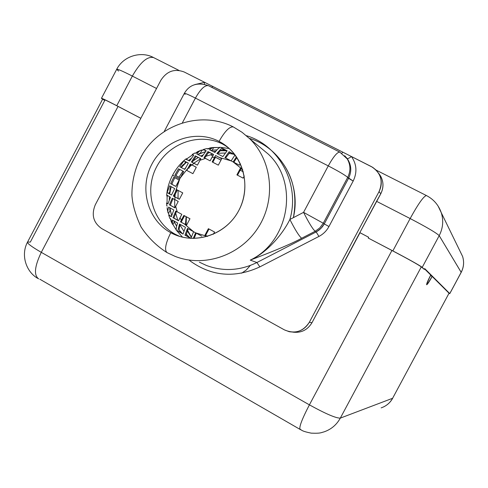 <?xml version="1.0" encoding="UTF-8"?>
<svg xmlns="http://www.w3.org/2000/svg" width="488" height="488" viewBox="0 0 488 488"><rect width="100%" height="100%" fill="white"/><g stroke="black" fill="none" stroke-linecap="round" stroke-linejoin="round"><path stroke-width="0.73" d="M449.039 293.221L432.155 276.44L430.471 275.561L432.155 276.44C425.505 287.53 425.036 287.06 430.745 275.043L424.56 268.9L430.745 275.043C427.769 280.746 426.408 283.986 426.671 284.754C427.476 284.425 429.306 281.649 432.155 276.44L449.039 293.215L392.608 398.281C390.004 402.96 386.185 406.156 381.146 407.87C386.185 406.156 390.004 402.96 392.608 398.281L392.706 398.208C390.638 401.984 387.673 404.845 383.812 406.791M424.719 268.595L449.759 293.581L448.972 293.349L449.79 293.63L461.178 272.292L439.2 235.649L422.224 267.345L424.298 269.382L424.719 268.595L449.759 293.581L461.197 272.371L439.2 235.649L422.224 267.345C419.198 265.112 409.401 259.628 392.846 250.905L410.146 218.551C426.75 227.213 436.437 232.916 439.2 235.649C443.012 228.219 443.702 220.564 441.262 212.676L438.059 205.985L441.262 212.676C443.702 220.564 443.012 228.219 439.2 235.649C436.437 232.916 426.75 227.213 410.146 218.551L376.541 201.312L380.786 193.773L359.839 232.617L376.541 201.312L410.146 218.551C418.356 203.642 423.798 195.981 426.475 195.578C423.798 195.981 418.356 203.642 410.146 218.551L392.846 250.905L368.208 238.034L368.641 237.217L368.208 238.034L392.846 250.905C409.401 259.628 419.198 265.112 422.224 267.345L424.298 269.382L421.296 266.899L340.313 418.118L392.608 398.281L340.313 418.118C336.012 418.259 325.716 413.836 309.404 404.851L391.937 250.472C408.468 259.183 418.259 264.661 421.296 266.899L340.313 418.118C336.561 424.877 331.077 429.483 323.861 431.935C331.077 429.483 336.561 424.877 340.313 418.118C336.012 418.259 325.716 413.836 309.404 404.851L391.937 250.472L368.208 238.034L391.937 250.472C408.468 259.183 418.259 264.661 421.296 266.899L424.298 269.382L424.719 268.595M156.544 88.487L132.352 76.079L116.766 105.701L140.849 118.279L116.766 105.701C106.713 100.479 101.602 98.027 101.431 98.35L102.602 99.241C99.399 97.002 104.121 99.156 116.766 105.701L132.352 76.079C140.294 62.257 147.382 56.096 153.616 57.596C147.382 56.096 140.294 62.257 132.352 76.079C122.238 70.943 117.016 68.698 116.681 69.333C117.016 68.698 122.238 70.943 132.352 76.079L156.544 88.487M460.19 251.509L462.581 256.407C464.277 261.879 463.813 267.174 461.178 272.292C463.813 267.174 464.277 261.879 462.581 256.407L460.19 251.509M426.549 195.615L426.475 195.578C433.625 199.299 438.553 205.003 441.262 212.676L462.581 256.407C464.295 261.928 463.832 267.247 461.197 272.371L449.79 293.63M101.431 98.35L116.681 69.333L118.596 71.065M153.83 57.7L178.974 70.418M323.861 431.935C321.165 432.472 321.244 433.57 311.234 433.149C301.669 431.197 302.475 430.416 300.23 429.495C298.705 427.799 301.761 419.582 309.404 404.851L41.291 252.345C34.556 266.393 33.678 275.238 38.656 278.868C33.678 275.238 34.556 266.393 41.291 252.345C31.506 246.684 26.938 243.237 27.578 242.005L30.323 242.109L104.743 100.504C100.028 97.417 104.462 99.387 118.053 106.414L41.291 252.345C31.506 246.684 26.938 243.237 27.578 242.005L102.7 99.058C102.877 98.735 107.988 101.187 118.053 106.414L140.831 118.309L118.053 106.414L41.291 252.345L309.404 404.851C301.761 419.582 298.705 427.799 300.23 429.495L300.748 429.44M368.623 237.247L359.991 232.739L311.991 322.696C307.544 330.016 301.145 333.164 292.794 332.121C301.145 333.164 307.544 330.016 311.991 322.696L359.839 232.617L368.623 237.247M300.23 429.495L39.851 279.221M380.658 176.162L378.645 173.319C383.55 179.59 384.263 186.41 380.786 193.773L379.048 191.619C383.415 181.011 380.866 172.673 371.392 166.609L351.433 156.526C356.759 164.212 357.338 172.392 353.184 181.054L328.961 226.524C326.612 230.855 323.269 234.155 318.932 236.436L259.842 266.887C234.685 278.471 211.298 276.373 189.679 260.598C211.298 276.373 234.685 278.471 259.842 266.887L318.932 236.436C323.269 234.155 326.612 230.855 328.961 226.524L353.184 181.054C357.338 172.392 356.759 164.212 351.433 156.526L372.71 167.347L376.217 170.172L378.92 173.777C381.994 179.621 382.037 185.574 379.048 191.619L309.337 322.275L379.048 191.619L380.786 193.773C383.739 187.801 383.696 181.933 380.658 176.162L378.92 173.777M233.502 127.026L233.325 126.941C229.604 126.362 224.846 131.18 219.057 141.398C195.694 129.131 164.419 139.983 151.859 164.212C138.964 188.258 147.602 220.21 170.769 232.691C165.438 243.579 164.23 250.234 167.14 252.656L175.088 256.359C204.069 267.833 240.383 255.572 258.183 227.609C276.159 199.763 272.383 161.046 249.941 138.964L268.235 154.074C299.193 182.603 289.39 241.548 250.259 260.122L256.914 262.52C240.181 270.73 223.351 271.712 206.43 265.466L199.36 262.166M233.325 126.941L242.085 132.303L249.941 138.964C272.383 161.046 276.159 199.763 258.183 227.609C240.383 255.572 204.069 267.833 175.088 256.359L167.14 252.656C164.23 250.234 165.438 243.579 170.769 232.691C193.742 245.531 225.883 235.277 238.821 210.468C252.107 185.843 242.603 153.299 219.057 141.398C224.846 131.18 229.604 126.362 233.325 126.941C202.66 111.081 162.059 122.933 143.24 152.945C135.512 166.109 131.742 180.261 131.931 195.407C132.516 204.649 135.554 215.159 141.038 226.944C147.821 237.302 156.398 245.806 166.78 252.461M268.235 154.074C299.193 182.603 289.39 241.548 250.259 260.122C265.911 253.229 281.844 235.722 289.884 219.472C300.254 184.391 279.545 145.381 246.361 135.664C279.545 145.381 300.254 184.391 289.884 219.472L303.56 212.359L328.272 165.896L195.42 98.094L182.421 122.732L195.42 98.094C200.531 89.103 204.881 84.961 208.461 85.681C204.881 84.961 200.531 89.103 195.42 98.094C188.356 94.532 184.641 92.982 184.287 93.452C184.641 92.982 188.356 94.532 195.42 98.094L328.272 165.896C338.574 171.257 345.053 175.088 347.7 177.388L323.276 223.242L324.258 223.931L322.464 226.7L319.597 229.659L316.895 231.532L316.175 231.928L315.15 231.281L301.639 238.26C292.928 243.115 275.799 250.405 250.259 260.122L256.914 262.52L316.175 231.928L315.15 231.281L319.817 227.89L323.276 223.242L324.258 223.931L348.554 178.315L347.7 177.388C350.915 170.769 350.64 164.413 346.876 158.319L344.729 155.702L346.876 158.319C350.64 164.413 350.915 170.769 347.7 177.388L323.276 223.242L303.56 212.359L328.272 165.896C333.469 156.575 337.312 151.982 339.8 152.11C337.312 151.982 333.469 156.575 328.272 165.896C338.574 171.257 345.053 175.088 347.7 177.388L353.184 181.054L348.554 178.315L324.258 223.931L328.961 226.524L324.258 223.931L320.817 228.549L316.175 231.928L318.932 236.436L316.175 231.928L256.914 262.52L259.842 266.887L256.914 262.52C240.181 270.73 223.351 271.712 206.43 265.466M351.433 156.526L342.796 152.158L341.832 153.299L342.796 152.158L204.649 82.332L204.387 84.211L204.649 82.332L184.238 72.017L204.649 82.332L194.864 84.576L204.649 82.332L351.433 156.526C349.213 158.155 347.785 158.826 347.157 158.539L347.73 159.344C351.476 165.408 351.75 171.733 348.554 178.315C351.75 171.733 351.476 165.408 347.73 159.344L339.8 152.11L208.461 85.681C197.494 82.045 189.454 84.601 184.336 93.361M184.238 72.017C174.606 68.375 166.817 71.126 160.863 80.276L95.331 204.704C91.177 214.726 93.299 222.687 101.705 228.579L284.382 329.864C294.673 334.286 302.993 331.755 309.337 322.275L311.991 322.696L309.337 322.275C304.628 329.949 297.918 333.084 289.201 331.694L284.382 329.864L101.705 228.579C93.299 222.687 91.177 214.726 95.331 204.704L160.863 80.276C166.817 71.126 174.606 68.375 184.238 72.017M191.241 237.174L187.246 230.714L191.241 237.174M185.495 224.822L186.099 216.648L185.446 224.443M249.338 138.372C281.009 147.602 301.523 183.805 293.367 217.66C298.272 190.814 291.092 168.531 271.816 150.804M178.211 198.628L177.937 195.981L178.211 198.628M315.15 231.281L301.639 238.26C299.04 236.088 295.124 229.824 289.884 219.472L303.56 212.359C308.819 222.729 312.68 229.037 315.15 231.281C312.68 229.037 308.819 222.729 303.56 212.359L323.276 223.242L319.817 227.89L315.15 231.281M289.884 219.472C281.844 235.722 265.911 253.229 250.259 260.122C275.799 250.405 292.928 243.115 301.639 238.26C299.04 236.088 295.124 229.824 289.884 219.472M164.273 131.394L184.287 93.452L185.147 94.367M219.057 141.398C195.694 129.131 164.419 139.983 151.859 164.212C138.964 188.258 147.602 220.21 170.769 232.691L175.357 234.325C152.476 222.009 143.929 190.479 156.66 166.75C169.055 142.85 199.934 132.156 222.998 144.277L219.057 141.398L227.115 146.681L222.998 144.277C199.934 132.156 169.055 142.85 156.66 166.75C143.929 190.479 152.476 222.009 175.357 234.325L170.769 232.691L173.649 234.136C195.096 244.165 223.156 235.484 236.607 214.256C250.234 193.15 246.544 163.59 228.567 147.913L219.057 141.398M179.852 236.479L175.357 234.325L179.852 236.479M212.744 86.425L211.786 87.364M347.157 158.539L346.187 157.368M179.169 180.023L173.819 177.193L179.175 180.029L180.304 177.919L179.724 178.974L172.599 175.18L179.724 178.974L175.375 192.107L179.175 180.029L175.796 186.44L179.139 180.096M175.9 175.576L179.529 169.379L178.486 168.793L174.942 175.07L180.286 177.925L188.124 167.982L186.819 170.452L192.912 173.673L196.304 167.262L191.833 164.907L194.09 163.37L197.433 165.127L199.995 160.271L205.478 158.423L210.121 160.851L211.981 157.337L214.659 157.215L212.17 161.924L218.325 165.145L221.735 158.71L219.356 157.465L231.129 160.869L233.16 161.937L242.646 169.568L233.227 161.973L239.401 165.176L240.309 163.626L239.401 165.176L231.129 160.869L235.051 154.916L231.129 160.869L219.356 157.465L215.605 155.513L214.659 157.215L211.981 157.337L213.61 154.482L207.937 151.591L204.008 157.654L205.478 158.423L199.995 160.271L200.836 158.722L195.291 155.873L191.43 161.973L194.09 163.37L191.833 164.907L190.241 164.072L188.124 167.982L180.328 177.858L183.677 171.52L178.486 168.793L174.942 175.07L180.279 177.925L183.677 171.52L179.529 169.379L175.961 175.466M242.664 169.629L240.328 168.409L236.9 174.875L243.128 178.138L244.256 176.003L243.128 178.138L236.9 174.875L240.328 168.409L242.664 169.629M190.851 238.388L184.94 235.137L185.977 235.515L188.13 228.756L185.977 235.515L184.94 235.137L187.484 228.402L195.627 232.825L207.351 236.424L204.972 235.137L207.504 236.405L205.625 235.387L208.998 229.018L205.625 235.387L204.972 235.137L208.388 228.689L214.567 232.026L213.39 234.246L214.567 232.026L208.388 228.689L204.972 235.137L207.351 236.424L195.627 232.825L193.614 231.721L184.214 223.876L186.569 225.157L189.966 218.734L183.86 215.434L181.377 220.131L179.974 217.849L181.829 214.342L177.229 211.853L175.68 206.271L178.236 201.428L174.917 199.641L174.924 196.908L179.364 199.293L182.75 192.894L176.68 189.643L173.338 196.054L174.924 196.908L174.917 199.641L172.276 198.213L169.415 204.832L174.869 207.833L175.68 206.271L177.229 211.853L175.765 211.06L172.978 217.703L178.541 220.789L179.974 217.849L181.377 220.131L180.505 221.863L184.214 223.876L193.547 231.684L187.484 228.402L184.94 235.137L190.82 238.37M178.968 177.205L182.915 171.136M184.446 169.196L185.757 167.677M192.967 161.01L198.25 157.465M200.879 156.032L203.069 154.989M207.949 153.098L209.639 152.573M213.335 151.658L215.873 151.201M220.332 150.731L226.743 150.78M233.612 154.214L228.909 153.354L233.612 154.214M225.206 153.031L218.032 153.256L225.206 153.031M212.75 154.147L205.674 156.355L212.75 154.147M200.666 158.71L193.791 163.212L200.666 158.71M191.741 164.907L189.6 166.89L191.741 164.907M175.32 193.907L174.881 196.841L175.32 193.907M174.637 199.494L174.789 207.711L174.637 199.494M175.656 213.122L177.821 220.277L175.656 213.122M180.017 225.09L183.854 231.159L180.017 225.09M186.184 234.039L189.649 237.558L186.184 234.039M220.009 147.455L212.847 147.522L209.504 149.755L214.934 152.469C217.099 149.481 218.856 147.791 220.222 147.394L213.555 147.705C212.762 147.138 211.408 147.815 209.504 149.755L214.934 152.469C217.099 149.481 218.856 147.791 220.222 147.394L220.015 147.461M208.669 148.474L207.369 148.761L208.669 148.474M197.878 154.513L205.424 151.683L200.165 153.543L201.825 150.408C201.062 149.682 199.366 150.865 196.737 153.946L202.044 156.636L206.21 150.737L203.703 149.773L200.977 150.298C200.098 150.402 198.683 151.615 196.737 153.946L202.044 156.636L206.21 150.737L203.356 149.499M185.635 159.094L189.606 161.028L193.724 155.099L192.669 154.781L187.27 158.533L186.721 159.57L187.27 158.533L185.635 159.094L189.606 161.028L193.724 155.099L192.211 154.458L192.669 154.781L187.27 158.533L185.678 159.064M166.658 195.011L170.477 197.231L167.896 203.96L167.055 203.252L167.116 196.676L167.659 195.651L167.116 196.676L167.055 203.252L166.542 203.063L167.896 203.96L170.477 197.231L166.658 195.011L167.116 196.676L166.658 195.054M167.28 209.193L167.14 207.65M168.586 213.286L169.116 215.202L171.392 216.434L169.116 215.202L168.586 213.286C167.561 213.067 167.579 211.005 168.641 207.107C167.787 210.139 167.591 212.03 168.067 212.768L168.586 213.286L170.239 210.163L171.654 215.556L169.818 207.778L170.239 210.163L168.586 213.286M170.343 218.813L170.824 220.033L170.343 218.813M172.935 224.511L176.412 230.208C175.967 228.866 176.375 226.463 177.626 223.01L172.343 220.027L172.465 224.151L172.935 224.511C172.02 224.175 171.819 222.68 172.343 220.027L177.626 223.01C176.375 226.463 175.967 228.866 176.412 230.208L172.935 224.511L174.271 221.991L176.626 226.194L173.71 220.808L174.271 221.991L172.935 224.511M236.43 156.831L233.166 161.924L236.43 156.831M231.129 160.869L224.938 157.642L229.092 151.731L229.988 152.372L225.59 157.978L229.988 152.372L235.027 154.946L229.092 151.731L234.899 154.714L229.092 151.731L224.938 157.642L231.056 160.833M192.223 154.44L194.7 153.055L195.34 153.287L197.573 151.67M203.374 149.474L206.76 148.559L207.943 149.017L209.993 147.913M216.873 153.464L222.894 156.575L227.146 150.743L221.717 148.059L216.873 153.464L222.894 156.575L227.146 150.743L221.717 148.059L216.873 153.464M179.736 166.744L184.818 169.397L188.362 163.09L183.909 160.845L179.736 166.744L184.818 169.397L188.362 163.09L183.909 160.845L179.736 166.744M173.819 177.193L170.635 183.653L175.796 186.44L170.635 183.653L173.819 177.193M193.614 231.721L190.875 238.388L193.608 231.733M195.627 232.825L193.224 238.461L195.627 232.825L201.794 236.174L195.694 232.861M171.184 221.582L170.861 219.142L169.848 218.398M168.714 215.068L171.312 216.751L173.826 210.005L168.641 207.107L173.826 210.005L171.312 216.751L169.116 215.202M173.197 175.491L172.599 175.18C175.912 168.952 180.255 163.59 185.641 159.1M185.458 227.304L179.529 224.059L177.791 231.074L183.043 234.081L185.458 227.304L183.043 234.081L177.791 231.074L179.529 224.059L185.458 227.304M174.686 188.575L169.647 185.843L167.134 192.601L171.477 195.047L174.686 188.575L171.477 195.047L167.134 192.601L169.647 185.843L174.686 188.575M188.807 168.378L190.924 164.48L188.807 168.378M196.28 167.299L190.241 164.072L186.819 170.452L192.912 173.673L196.304 167.262L190.241 164.072L196.28 167.299M215.287 157.636L212.835 162.272L215.287 157.636M221.692 158.783L215.605 155.513L212.17 161.924L218.325 165.145L221.735 158.71L215.605 155.513L221.692 158.783M242.701 169.745L240.901 168.805L237.516 175.198L240.901 168.805L240.328 168.409L242.701 169.745M184.909 224.157L180.505 221.863L183.86 215.434L189.966 218.734L186.569 225.157L180.505 221.863L184.909 224.157M184.519 215.794L181.213 222.144L184.519 215.794M175.631 197.244L179.389 199.256L173.338 196.054L176.68 189.643L182.75 192.894L179.364 199.293L175.631 197.244M177.37 190.015L174.057 196.396L177.37 190.015M225.901 150.395L222.278 149.834C221.186 149.749 219.631 151.085 217.611 153.83C219.966 150.658 221.668 149.371 222.693 149.993L223.169 149.096L221.717 148.059L225.45 150.237M210.798 150.389L217.026 149.834L210.822 150.377M191.302 158.393L188.508 160.467L191.302 158.393M186.453 162.193L181.261 167.53L184.226 164.291L183.232 164.651L181.042 167.164M179.712 169.47L177.992 171.874L179.712 169.47M172.904 181.499L171.886 184.287L172.904 181.499M169.684 193.858L167.134 192.601L169.684 193.858L170.153 190.93L168.848 193.407L170.153 190.93C169.604 190.912 169.818 189.429 170.8 186.477L169.885 189.997L170.153 190.93L171.154 186.666L169.671 193.962M169.403 196.64L169.263 200.098L169.403 196.64M181.701 232.941L177.791 231.074L181.823 232.977L179.932 230.8L179.462 231.69L179.932 230.8C178.846 230.299 178.95 228.189 180.243 224.456C179.072 227.798 178.876 229.854 179.657 230.635L182.073 233.246M179.169 180.035L178.309 179.584L179.169 180.035M174.777 177.705L171.703 184.189L175.802 186.416L170.635 183.653L171.703 184.189L174.777 177.705M172.99 198.604L170.336 205.234L174.899 207.772L169.415 204.832L172.276 198.213L178.236 201.428L174.869 207.833L169.415 204.832L170.336 205.234L172.99 198.604M176.449 211.432L173.893 218.069L178.577 220.698L172.978 217.703L175.765 211.06L181.829 214.342L178.541 220.789L172.978 217.703L173.893 218.069L176.449 211.432M185.977 235.515L190.912 238.254L185.977 235.515M196.255 233.16L194.12 238.455L196.255 233.16M173.6 220.747L174.271 221.991L173.6 220.747M169.745 207.742L169.8 209.645L170.239 210.163L169.745 207.742M236.93 157.575L233.795 162.266L236.93 157.575M204.692 158.008L208.76 152.14L213.561 154.562L208.76 152.14L204.746 157.917M192.15 162.351L196.145 156.41L200.806 158.777L196.145 156.41L192.229 162.223M188.338 163.132L185.971 161.992L188.338 163.132M203.703 149.773L206.009 150.975L203.703 149.773L201.825 150.408L200.165 153.543L199.391 153.5L197.908 154.482M170.227 218.514L170.861 219.142L171.684 222.003M167.055 203.252L167.964 203.746L167.055 203.252M167.28 206.082L166.823 205.912M222.693 149.993L225.56 150.341L223.169 149.096L222.693 149.993M205.478 158.423L210.121 160.851L213.61 154.482L207.937 151.591L204.008 157.654L205.478 158.423M208.76 152.14L207.937 151.591L208.76 152.14M212.213 150.237L213.555 147.705L212.213 150.237M194.09 163.37L197.433 165.127L200.836 158.722L195.291 155.873L191.43 161.973L194.09 163.37M196.145 156.41L195.291 155.873L196.145 156.41M207.199 148.688L207.943 149.017L210.779 148.084M180.292 177.919L179.261 177.364M178.486 168.793L183.671 171.532L178.486 168.793M180.908 167.347C182.793 164.865 183.903 163.846 184.226 164.291L185.538 161.815L183.909 160.845L186.379 162.26L185.538 161.815L184.226 164.291L186.379 162.26M192.669 154.781L193.584 155.263L192.669 154.781M194.7 153.061L195.34 153.287L198.567 151.713M210.59 154.69L212.805 155.843L210.59 154.69M215.495 157.252L220.985 160.119L215.495 157.252M240.194 170.147L243.299 171.77L240.194 170.147M243.311 171.819L240.175 170.178L243.311 171.819M220.966 160.149L215.476 157.282L220.966 160.149M212.786 155.879L210.541 154.708L212.786 155.879M241.615 273.195L246.269 270.023L250.289 265.478M376.205 170.153L426.475 195.578M116.748 69.204C123.793 55.473 141.807 51.014 153.616 57.596M27.444 242.261C20.441 255.444 26.437 272.219 37.93 278.453M173.649 234.136L178.205 235.759M178.114 190.411L178.047 198.537M191.326 236.912L187.484 230.147M186.154 224.834L186.373 216.794M197.445 151.719L200.605 150.42M209.956 147.919L212.713 147.535M219.838 147.272L229.226 148.511M182.561 237.198L176.15 230.019M172.252 223.748L171.166 221.558M169.836 218.404L168.702 215.123M167.872 212.085L167.244 209.084M166.78 205.905L166.536 203.099M166.67 195.017C167.347 188.039 169.324 181.426 172.599 175.18M169.775 209.572L169.69 209.12M169.952 189.435L170.184 188.399M182.256 165.627L182.799 165.048"/></g></svg>
